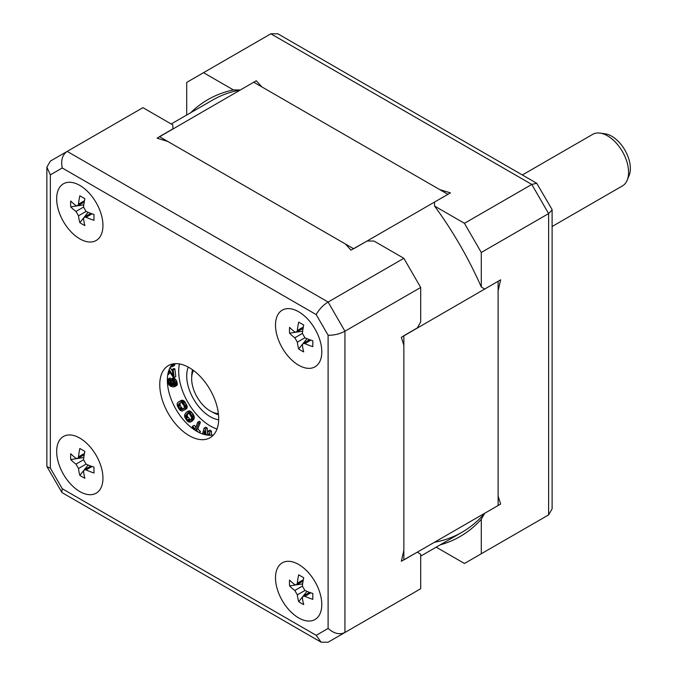 <?xml version="1.0" encoding="UTF-8"?>
<svg xmlns="http://www.w3.org/2000/svg" width="676" height="676" viewBox="0 0 676 676"><rect width="100%" height="100%" fill="white"/><g stroke="black" fill="none" stroke-linecap="round" stroke-linejoin="round"><path stroke-width="1.01" d="M218.373 413.535A26.322 15.193 60 0 1 216.911 413.425A26.322 15.193 60 0 1 210.27 411A26.322 15.193 60 0 1 192.88 371.8A26.322 15.193 60 0 1 193.513 370.482M522.354 174.966L592.666 134.372A29.761 17.179 60 0 1 600.034 133.113A29.761 17.179 60 0 1 607.538 135.851A29.761 17.179 60 0 1 627.201 180.162A29.761 17.179 60 0 1 622.419 185.917L552.106 226.511M600.034 133.113L605.105 133.806A26.322 15.193 60 0 1 611.746 136.222A26.322 15.193 60 0 1 629.136 175.422L627.201 180.162M179.436 363.925A44.633 25.773 -120 0 0 178.709 371.285A44.633 25.773 -120 0 0 217.013 429.006M192.542 369.772A29.761 17.179 -120 0 0 191.756 375.907A29.761 17.179 -120 0 0 191.756 376.566M212.222 412.014A29.761 17.179 -120 0 0 218.5 414.734M211.571 435.243L211.385 431.06L209.991 430.08L208.301 431.051L206.949 435.074M207.591 433.181L207.202 428.111L205.808 427.122L204.127 428.094L202.454 433.933M199.513 432.724L200.476 431.541L197.84 428.914L200.4 422.23L199.412 421.241L197.73 422.213L195.17 428.905L192.533 426.277L192.229 427.071L195.981 430.815M195.905 426.987L194.215 425.305L192.533 426.277M190.201 422.238L192.508 420.869L193.953 419.078L194.156 416.171L193.116 414.067L190.311 411.126L188.655 410.915L186.339 412.292L184.573 414.87L184.692 416.991L186.922 420.649L188.545 422.035L190.826 421.841L192.685 418.393L192.077 416.129L190.243 413.484L188.621 412.098L186.965 411.887M186.745 416.948L187.252 417.836M184.734 409.876L186.922 408.321L187.193 406.453L184.725 401.578L182.976 400.293L181.464 400.302L177.881 402.372L177.104 403.665L177.34 405.82L178.819 408.693L180.315 410.408L182.072 411.109L185.241 409.293L185.511 407.425L184.776 405.27L183.044 402.55L181.295 401.265L179.782 401.274L177.881 402.372M171.932 380.689L172.05 381.281M170.276 381.889L170.175 377.884L167.555 379.566L167.479 381.712L168.992 384.965L170.808 386.334L173.225 386.925L175.067 386.571L175.633 383.858L174.062 380.377L171.408 378.881L170.682 379.202L170.149 380.841L170.58 383.064L172.084 385.666L170.115 384.931L168.265 381.619L169.946 380.647M169.135 380.461L169.245 381.053M175.067 386.571L177.239 385.033L176.546 380.613L173.926 378.045L170.682 379.202M168.814 370.516L173.2 377.208L174.087 377.571L175.768 376.6L174.856 368.859L173.977 368.496L172.287 369.468L172.997 375.484L169.152 369.578M172.49 371.141L170.107 367.49M167.783 374.69L169.363 373.777L168.451 371.673M171.011 365.953L170.969 366.772L171.704 366.84L174.138 365.741L174.983 363.663M188.824 420.928L190.505 419.957L187.506 416.509L187.244 414.946L188.334 413.205L189.669 414.202L191.604 417.472L191.376 418.883L189.407 420.962L188.19 420.582L186.314 418.376L187.996 417.405M183.999 408.574L182.512 408.566L181.261 407.282L179.9 404.628L180.298 402.693M172.667 380.267L171.053 381.196L171.873 380.039L173.571 380.951L174.433 382.379L174.493 384.382L173.166 382.447L172.735 380.309M207.202 428.111L205.512 429.083L204.127 428.094M205.96 434.905L205.512 429.083M211.385 431.06L209.695 432.032L208.301 431.051M209.847 435.319L209.695 432.032M208.233 435.234L208.783 433.679L208.85 435.285M203.594 434.305L204.6 430.722L204.938 434.676M198.507 432.226L196.158 429.885L198.719 423.201L197.73 422.213M187.506 416.509L185.815 417.481L185.554 415.917L187.227 413.459L188.342 413.205M185.815 417.481L186.314 418.376M183.137 408.777L181.455 409.749L179.579 408.253L178.101 404.814L179.917 403.192M181.455 409.749L183.771 408.701M178.777 403.842L180.526 402.566L181.785 402.702L184.016 405.71L184.371 408.076L182.089 409.673M170.479 379.008L168.797 379.98L168.493 378.856L168.054 378.999M168.797 379.98L170.09 379.38M169.938 379.996L168.256 380.968L168.409 380.351M168.256 380.968L168.265 381.619M171.053 381.196L171.062 381.847L172.752 380.875M174.611 385.312L172.802 385.354L171.062 381.847M173.876 385.734L174.864 384.602M174.087 377.571L173.174 369.831L172.287 369.468M172.448 366.713L173.309 363.849M171.248 365.615L172.152 365.302L172.405 364.136M200.4 422.23L198.719 423.201M197.84 428.914L196.158 429.885M200.476 431.541L198.93 432.437M186.779 417.033L185.866 417.565M189.331 410.831L187.649 411.802M190.311 411.126L188.621 412.098M191.088 411.667L189.407 412.639M191.925 412.512L190.243 413.484M193.116 414.067L191.426 415.039M193.758 415.157L192.077 416.129M194.156 416.171L192.474 417.143M194.367 417.422L192.685 418.393M194.282 418.283L192.601 419.255M193.953 419.078L192.263 420.05M192.508 420.869L190.826 421.841M189.187 418.959L187.497 419.931M189.871 419.61L188.19 420.582M189.973 420.633L189.407 420.962M187.472 414.278L185.79 415.25M187.244 414.946L185.554 415.917M187.252 415.689L185.562 416.661M181.464 400.302L179.782 401.274M182.224 400.158L180.534 401.13M182.976 400.293L181.295 401.265M183.982 400.86L182.292 401.831M184.725 401.578L183.044 402.55M185.469 402.575L183.787 403.555M186.466 404.299L184.776 405.27M186.956 405.448L185.275 406.42M187.193 406.453L185.511 407.425M187.184 407.603L185.503 408.574M186.922 408.321L185.241 409.293M181.261 407.282L179.579 408.253M180.272 405.558L178.591 406.529M181.886 408.067L180.205 409.039M182.512 408.566L180.83 409.538M179.9 404.628L178.219 405.6M179.791 403.842L178.101 404.814M173.09 377.909L171.408 378.881M173.926 378.045L172.245 379.016M174.89 378.628L173.208 379.599M175.743 379.405L174.062 380.377M176.546 380.613L174.864 381.585M177.019 381.763L175.329 382.734M177.315 382.886L175.633 383.858M177.45 383.985L175.76 384.957M177.239 385.033L175.557 386.004M171.476 384.805L170.715 385.244M169.169 380.74L168.256 381.264M170.175 377.884L168.493 378.856M170.301 381.999L168.62 382.971M170.513 382.785L168.975 383.672M170.817 383.63L169.49 384.399M171.138 384.34L170.115 384.931M171.966 380.968L171.062 381.492M172.093 380.073L171.214 380.58M173.166 382.447L171.484 383.419M173.512 383.148L171.831 384.12M174.036 383.875L172.346 384.847M174.493 384.382L172.802 385.354M174.805 384.83L173.369 385.658M174.856 368.859L173.174 369.831M169.237 372.696L168.02 373.397M173.783 363.772L173.335 364.034M174.949 364.237L173.267 365.209M174.721 365.108L173.039 366.079M190.683 112.731A252.241 145.627 60 0 1 233.414 89.925L203.535 72.678L270.873 33.8L531.792 184.438L548.625 213.599L552.106 209.915L551.937 209.281L536.719 183.264L531.792 184.438L464.454 223.317L434.575 206.062A252.241 145.627 60 0 1 481.287 286.97L484.658 289.058L500.646 279.822L498.119 290.748L498.119 496.049L500.646 504.051L484.658 513.287L481.287 519.261A252.241 145.627 60 0 1 440.169 544.864M436.189 547.163L464.454 563.48L548.625 514.884L548.625 213.599L481.287 252.469L464.454 223.317M233.414 89.925L240.267 89.992L256.263 80.765L261.933 86.951L439.73 189.601L450.444 192.871L434.457 202.107L434.575 206.062M481.287 553.762L481.287 519.261M481.287 286.97L481.287 252.469M203.535 72.678L186.703 82.396L186.703 115.03M484.658 513.287A249.486 144.047 60 0 1 462.105 532.198A249.486 144.047 60 0 1 434.457 542.27L447.926 534.496M552.106 209.915L552.106 508.842L548.625 514.884L464.454 563.48M171.197 123.978L212.619 100.065A249.486 144.047 60 0 1 240.267 89.992M548.625 514.884L531.843 524.568M270.873 33.8L277.844 33.8L536.719 183.264M328.105 642.2L344.937 632.482L344.937 331.198L328.105 302.037L67.186 151.399L142.932 107.661L172.811 124.916L172.938 128.871L159.468 136.645L353.658 248.76L447.926 194.333L253.737 82.218L157.077 138.183L167.8 141.461L345.318 243.943L350.996 250.137L367.119 240.986L373.972 241.053L403.851 258.3L420.692 287.461L420.692 321.962L417.32 327.936L403.851 335.71L403.851 559.939L498.119 505.513L498.119 281.284L401.333 337.316L403.851 345.335L403.851 550.315L401.333 561.241L417.32 552.165L420.692 554.244L420.692 588.745L328.105 642.2L321.134 642.2L316.199 635.33L328.105 628.452L328.105 335.22L316.199 314.602L62.251 167.986L50.354 174.864L50.354 468.096L62.251 488.714L316.199 635.33M275.495 325.122A32.735 18.903 60 0 1 282.281 310.132A32.735 18.903 60 0 1 307.504 318.903A32.735 18.903 60 0 1 321.793 351.85A32.735 18.903 60 0 1 315.008 366.831A32.735 18.903 60 0 1 289.784 358.06A32.735 18.903 60 0 1 275.495 325.122M298.648 564.452A32.735 18.903 60 0 1 320.027 593.291A32.735 18.903 60 0 1 315.008 619.52A32.735 18.903 60 0 1 298.648 617.906A32.735 18.903 60 0 1 277.261 589.058A32.735 18.903 60 0 1 282.281 562.829A32.735 18.903 60 0 1 298.648 564.452M102.955 478.194A32.735 18.903 60 0 1 96.178 493.176A32.735 18.903 60 0 1 70.955 484.413A32.735 18.903 60 0 1 56.666 451.467A32.735 18.903 60 0 1 63.443 436.485A32.735 18.903 60 0 1 88.666 445.256A32.735 18.903 60 0 1 102.955 478.194M79.81 238.865A32.735 18.903 60 0 1 58.423 210.025A32.735 18.903 60 0 1 63.443 183.796A32.735 18.903 60 0 1 79.81 185.41A32.735 18.903 60 0 1 101.189 214.258A32.735 18.903 60 0 1 96.178 240.487A32.735 18.903 60 0 1 79.81 238.865M159.764 384.652A41.658 24.057 60 0 1 168.4 365.581A41.658 24.057 60 0 1 200.502 376.743A41.658 24.057 60 0 1 218.686 418.664A41.658 24.057 60 0 1 210.059 437.735A41.658 24.057 60 0 1 177.957 426.573A41.658 24.057 60 0 1 159.764 384.652M213.498 434.947A41.658 24.057 60 0 1 183.095 419.475A41.658 24.057 60 0 1 167.344 380.275A41.658 24.057 60 0 1 172.532 363.992M316.199 314.602C319.055 309.388 323.018 305.197 328.105 302.037L403.851 258.3M50.354 174.864L46.864 167.158L50.354 161.116L67.186 151.399C62.378 154.719 60.739 160.246 62.251 167.986M420.692 287.461L344.937 331.198C339.656 334.012 334.045 335.355 328.105 335.22M328.105 628.452C334.045 633.64 339.656 634.984 344.937 632.482L420.692 588.745M321.134 642.2L62.251 492.736L61.786 492.272L62.251 488.714M46.864 167.158L46.864 466.085L47.033 466.719L50.354 468.096M304.918 337.78A59.412 34.299 0 0 0 312.836 340.805A57.773 12.21 98.8 0 0 312.811 343.78A57.773 12.21 98.8 0 0 312.836 346.636A59.412 34.299 180 0 1 304.918 343.611L303.009 343.509L302.392 345.064A59.412 34.299 120 0 0 303.727 351.9A57.773 45.562 144.9 0 1 298.682 348.977A59.412 34.299 -60 0 1 297.339 342.149L294.82 337.78A59.412 34.299 180 0 1 289.573 333.209A57.773 45.562 -24.9 0 1 289.463 330.302A57.773 45.562 -24.9 0 1 289.573 327.37A59.412 34.299 0 0 0 294.82 331.95L296.477 332.195L297.339 330.488A59.412 34.299 -60 0 1 298.682 322.114A57.773 12.21 21.2 0 0 303.727 325.029A59.412 34.299 120 0 0 302.392 333.403L304.918 337.78L297.339 342.149M302.645 331.181L296.62 332.119M295.48 332.288L289.573 333.209M306.972 338.668L303.144 343.425M302.425 344.321L298.682 348.977M304.918 590.469A59.412 34.299 0 0 0 312.836 593.494A57.773 12.21 98.8 0 0 312.811 596.477A57.773 12.21 98.8 0 0 312.836 599.333A59.412 34.299 180 0 1 304.918 596.3L303.009 596.198L302.392 597.761A59.412 34.299 120 0 0 303.727 604.589A57.773 45.562 144.9 0 1 298.682 601.674A59.412 34.299 -60 0 1 297.339 594.846L294.82 590.469A59.412 34.299 180 0 1 289.573 585.898A57.773 45.562 -24.9 0 1 289.463 582.999A57.773 45.562 -24.9 0 1 289.573 580.067A59.412 34.299 0 0 0 294.82 584.639L296.477 584.892L297.339 583.185A59.412 34.299 -60 0 1 298.682 574.811A57.773 12.21 21.2 0 0 303.727 577.726A59.412 34.299 120 0 0 302.392 586.1L304.918 590.469L297.339 594.846M302.645 583.878L296.62 584.808M295.48 584.985L289.573 585.898M306.972 591.356L303.144 596.114M302.425 597.009L298.682 601.674M86.08 464.125A59.412 34.299 0 0 0 93.998 467.158A57.773 12.21 98.8 0 0 93.972 470.133A57.773 12.21 98.8 0 0 93.998 472.989A59.412 34.299 180 0 1 86.08 469.955L84.17 469.854L83.554 471.417A59.412 34.299 120 0 0 84.897 478.245A57.773 45.562 144.9 0 1 79.844 475.329A59.412 34.299 -60 0 1 78.509 468.502L75.982 464.125A59.412 34.299 180 0 1 70.735 459.553A57.773 45.562 -24.9 0 1 70.634 456.655A57.773 45.562 -24.9 0 1 70.735 453.723A59.412 34.299 0 0 0 75.982 458.294L77.639 458.548L78.509 456.841A59.412 34.299 -60 0 1 79.844 448.467A57.773 12.21 21.2 0 0 84.897 451.382A59.412 34.299 120 0 0 83.554 459.756L86.08 464.125L78.509 468.502M83.816 457.534L77.782 458.463M76.65 458.641L70.735 459.553M88.133 465.012L84.314 469.769M83.587 470.665L79.844 475.329M86.08 211.436A59.412 34.299 0 0 0 93.998 214.461A57.773 12.21 98.8 0 0 93.972 217.444A57.773 12.21 98.8 0 0 93.998 220.291A59.412 34.299 180 0 1 86.08 217.266L84.17 217.165L83.554 218.72A59.412 34.299 120 0 0 84.897 225.556A57.773 45.562 144.9 0 1 79.844 222.641A59.412 34.299 -60 0 1 78.509 215.805L75.982 211.436A59.412 34.299 180 0 1 70.735 206.864A57.773 45.562 -24.9 0 1 70.634 203.966A57.773 45.562 -24.9 0 1 70.735 201.034A59.412 34.299 0 0 0 75.982 205.605L77.639 205.85L78.509 204.144A59.412 34.299 -60 0 1 79.844 195.77A57.773 12.21 21.2 0 0 84.897 198.685A59.412 34.299 120 0 0 83.554 207.059L86.08 211.436L78.509 215.805M83.816 204.836L77.782 205.774M76.65 205.943L70.735 206.864M88.133 212.323L84.314 217.08M83.587 217.976L79.844 222.641M218.669 419.788A33.327 19.241 60 0 1 186.703 375.907A33.327 19.241 60 0 1 188.249 367.093M215.467 413.695A95.223 54.976 60 0 1 214.917 413.002M192.246 373.735A95.223 54.976 60 0 1 191.925 372.915M303.321 327.04L297.339 330.488M302.392 333.403L294.82 337.78M310.892 340.155L304.918 343.611M303.321 579.729L297.339 583.185M302.392 586.1L294.82 590.469M310.892 592.852L304.918 596.3M84.483 453.385L78.509 456.841M83.554 459.756L75.982 464.125M92.063 466.508L86.08 469.955M84.483 200.696L78.509 204.144M83.554 207.059L75.982 211.436M92.063 213.81L86.08 217.266M216.911 413.425L218.382 413.619M192.88 371.8L193.446 370.431M420.692 556.111L462.105 532.198M47.033 466.719L61.786 492.272M309.608 339.698L303.009 343.509M303.076 328.384L296.477 332.195M309.608 592.387L303.009 596.198M303.076 581.081L296.477 584.892M90.77 466.043L84.17 469.854M84.238 454.737L77.639 458.548M90.77 213.354L84.17 217.165M84.238 202.039L77.639 205.85"/></g></svg>
